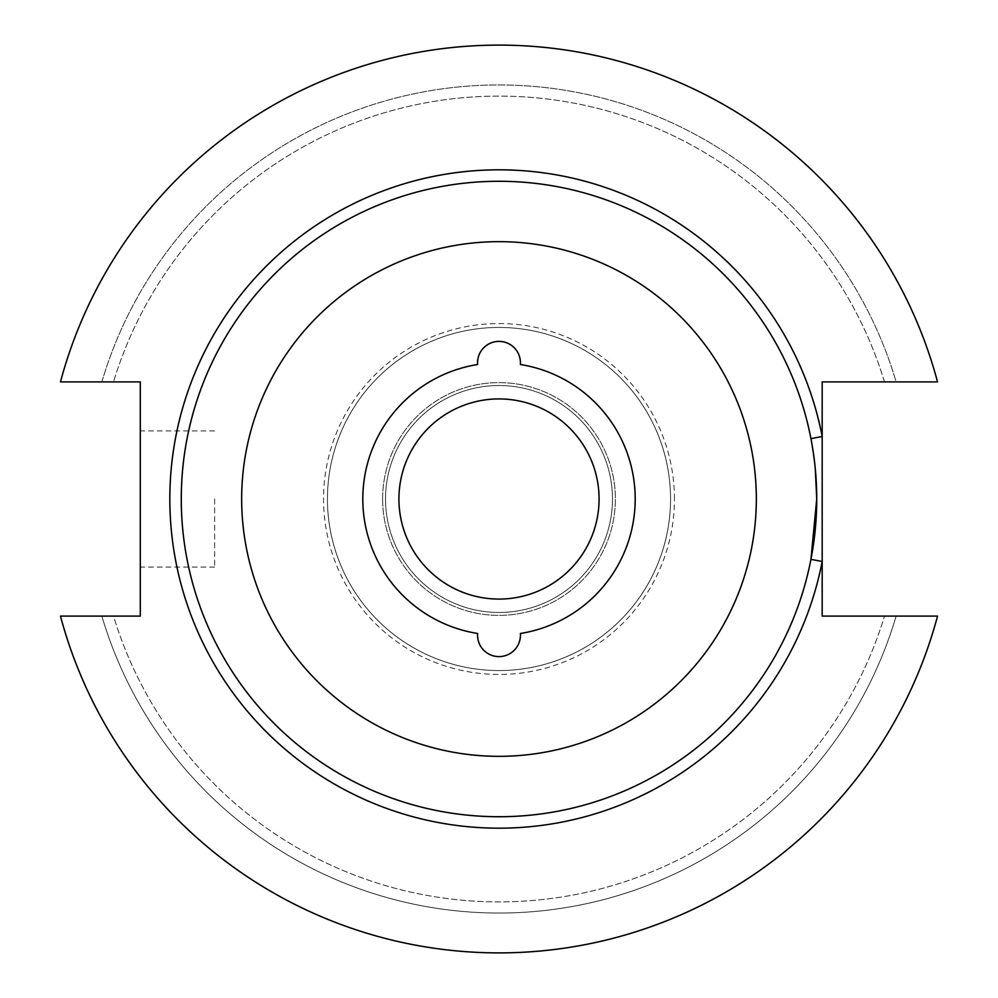 <?xml version="1.0" encoding="UTF-8"?>
<svg xmlns="http://www.w3.org/2000/svg" width="998" height="998" viewBox="0 0 998 998"><rect width="100%" height="100%" fill="white"/><g stroke="black" fill="none" stroke-linecap="round" stroke-linejoin="round"><path stroke-width="0.75" stroke-dasharray="4.99 3.74" d="M815.291 468.786L810.95 438.658A317.726 317.726 0 0 0 181.274 499A317.726 317.726 0 0 0 499 816.726A317.726 317.726 0 0 0 816.726 499A317.726 317.726 0 0 0 499 181.274A317.726 317.726 0 0 0 181.274 499A317.726 317.726 0 0 0 499 816.726A317.726 317.726 0 0 0 816.726 499A317.726 317.726 0 0 0 499 181.274A317.726 317.726 0 0 0 181.274 499A317.726 317.726 0 0 0 810.95 559.342A317.726 317.726 0 0 1 181.274 499M477.555 635.165A21.445 21.445 0 0 0 499 656.609A21.445 21.445 0 0 0 520.382 633.481A136.165 136.165 0 0 0 520.382 364.519A21.445 21.445 0 0 0 499 341.391A21.445 21.445 0 0 0 477.618 364.519A136.165 136.165 0 0 0 477.618 633.481A21.445 21.445 0 0 0 477.555 635.165M140.294 499L140.294 567.089L140.294 499M214.632 499L214.632 567.089L214.632 499M327.444 499A171.556 171.556 0 0 0 499 670.556A171.556 171.556 0 0 0 670.556 499A171.556 171.556 0 0 0 499 327.444A171.556 171.556 0 0 0 327.444 499A171.556 171.556 0 0 0 499 670.556A171.556 171.556 0 0 0 670.556 499A171.556 171.556 0 0 0 499 327.444A171.556 171.556 0 0 0 327.444 499M398.926 499A100.074 100.074 0 0 0 499 599.074A100.074 100.074 0 0 0 599.074 499A100.074 100.074 0 0 0 499 398.926A100.074 100.074 0 0 0 398.926 499M385.527 499A113.473 113.473 0 0 0 499 612.473A113.473 113.473 0 0 0 612.473 499A113.473 113.473 0 0 0 499 385.527A113.473 113.473 0 0 0 385.527 499A113.473 113.473 0 0 0 499 612.473A113.473 113.473 0 0 0 612.473 499A113.473 113.473 0 0 0 499 385.527A113.473 113.473 0 0 0 385.527 499M382.621 499A116.379 116.379 0 0 0 499 615.379A116.379 116.379 0 0 0 615.379 499A116.379 116.379 0 0 0 499 382.621A116.379 116.379 0 0 0 382.621 499A116.379 116.379 0 0 0 499 615.379A116.379 116.379 0 0 0 615.379 499A116.379 116.379 0 0 0 499 382.621A116.379 116.379 0 0 0 382.621 499M674.448 499A175.448 175.448 0 0 0 499 323.552A175.448 175.448 0 0 0 323.552 499A175.448 175.448 0 0 0 499 674.448A175.448 175.448 0 0 0 674.448 499M60.466 616.103A453.903 453.903 0 0 0 937.534 616.103L822.177 616.103L822.177 381.897L937.534 381.897A453.903 453.903 0 0 0 60.466 381.897L140.294 381.897L140.294 616.103L60.466 616.103A453.903 453.903 0 0 0 937.534 616.103A453.903 453.903 0 0 1 60.466 616.103L101.871 616.103A414.033 414.033 0 0 0 896.129 616.103A414.033 414.033 0 0 1 101.871 616.103L113.51 616.103A402.88 402.88 0 0 0 884.49 616.103A402.88 402.88 0 0 1 113.51 616.103L60.466 616.103M937.534 381.897A453.903 453.903 0 0 0 60.466 381.897L101.871 381.897L60.466 381.897A453.903 453.903 0 0 1 937.534 381.897L896.129 381.897A414.033 414.033 0 0 0 101.871 381.897L113.51 381.897L101.871 381.897A414.033 414.033 0 0 1 896.129 381.897L937.534 381.897M884.49 381.897A402.88 402.88 0 0 0 113.51 381.897A402.88 402.88 0 0 1 884.49 381.897L896.129 381.897L884.49 381.897M214.632 567.089L140.294 567.089M214.632 430.911L140.294 430.911"/><path stroke-width="1.5" d="M815.291 468.786L816.726 499A317.726 317.726 0 0 0 499 181.274A317.726 317.726 0 0 0 181.274 499A317.726 317.726 0 0 0 499 816.726A317.726 317.726 0 0 0 816.726 499L810.95 559.342L822.177 561.512A329.165 329.165 0 0 1 169.835 499A329.165 329.165 0 0 1 822.177 436.488L822.177 381.897L937.534 381.897A453.903 453.903 0 0 0 60.466 381.897L140.294 381.897L140.294 616.103L60.466 616.103A453.903 453.903 0 0 0 937.534 616.103L822.177 616.103L822.177 436.488L810.95 438.658M477.555 635.165A21.445 21.445 0 0 0 499 656.609A21.445 21.445 0 0 0 520.382 633.481A136.165 136.165 0 0 0 520.382 364.519A21.445 21.445 0 0 0 499 341.391A21.445 21.445 0 0 0 477.618 364.519A136.165 136.165 0 0 0 477.618 633.481A21.445 21.445 0 0 0 477.555 635.165M398.926 499A100.074 100.074 0 0 0 499 599.074A100.074 100.074 0 0 0 599.074 499A100.074 100.074 0 0 0 499 398.926A100.074 100.074 0 0 0 398.926 499M756.334 499A257.334 257.334 0 0 0 499 241.666A257.334 257.334 0 0 0 241.666 499A257.334 257.334 0 0 0 499 756.334A257.334 257.334 0 0 0 756.334 499"/></g></svg>
